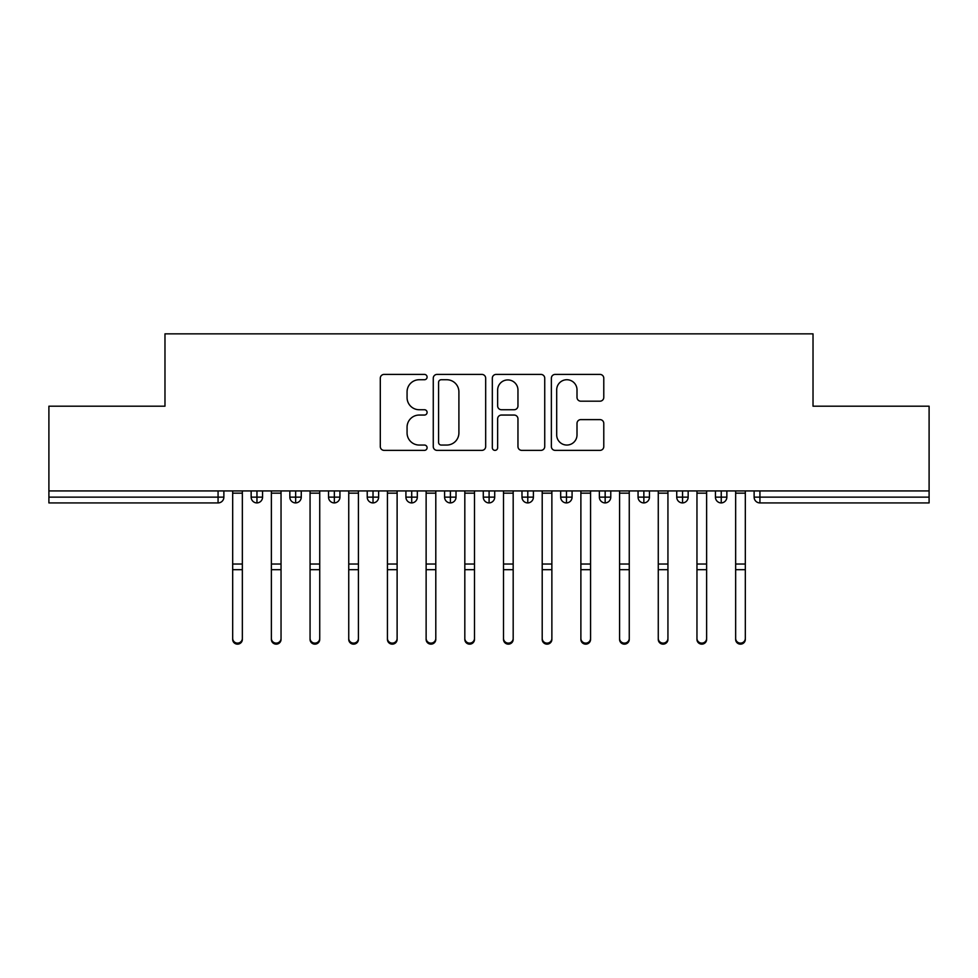 <?xml version="1.0" encoding="UTF-8"?>
<svg xmlns="http://www.w3.org/2000/svg" width="978" height="978" viewBox="0 0 978 978"><rect width="100%" height="100%" fill="white"/><g stroke="black" fill="none" stroke-linecap="round" stroke-linejoin="round"><path stroke-width="1.47" d="M427.093 377.08A2.653 2.653 0 0 0 424.44 374.415L384.085 374.415A3.802 3.802 0 0 0 380.295 378.217L380.295 446.567A3.802 3.802 0 0 0 384.085 450.369L424.44 450.369A2.653 2.653 0 0 0 427.093 447.716A2.653 2.653 0 0 0 424.44 445.051L419.22 445.051A12.152 12.152 0 0 1 407.068 432.899L407.068 427.203A12.152 12.152 0 0 1 419.22 415.051L424.44 415.051A2.653 2.653 0 0 0 427.093 412.398A2.653 2.653 0 0 0 424.44 409.733L419.22 409.733A12.152 12.152 0 0 1 407.068 397.581L407.068 391.885A12.152 12.152 0 0 1 419.22 379.733L424.44 379.733A2.653 2.653 0 0 0 427.093 377.08M599.991 401.188A3.802 3.802 0 0 0 603.781 397.398L603.781 378.217A3.802 3.802 0 0 0 599.991 374.415L555.174 374.415A3.802 3.802 0 0 0 551.372 378.217L551.372 446.567A3.802 3.802 0 0 0 555.174 450.369L599.991 450.369A3.802 3.802 0 0 0 603.781 446.567L603.781 423.413A3.802 3.802 0 0 0 599.991 419.611L580.81 419.611A3.802 3.802 0 0 0 577.008 423.413L577.008 434.892A10.159 10.159 0 0 1 566.849 445.051A10.159 10.159 0 0 1 556.69 434.892L556.69 389.892A10.159 10.159 0 0 1 566.849 379.733A10.159 10.159 0 0 1 577.008 389.892L577.008 397.398A3.802 3.802 0 0 0 580.81 401.188L599.991 401.188M48.9 490.932L929.1 490.932L929.1 406.2L813.024 406.2L813.024 333.853L164.976 333.853L164.976 406.2L48.9 406.2L48.9 497.13L218.07 497.13L218.07 490.932M485.675 378.217A3.802 3.802 0 0 0 481.885 374.415L437.068 374.415A3.802 3.802 0 0 0 433.266 378.217L433.266 446.567A3.802 3.802 0 0 0 437.068 450.369L481.885 450.369A3.802 3.802 0 0 0 485.675 446.567L485.675 378.217M496.115 374.415L540.932 374.415A3.802 3.802 0 0 1 544.734 378.217L544.734 446.567A3.802 3.802 0 0 1 540.932 450.369L521.751 450.369A3.802 3.802 0 0 1 517.961 446.567L517.961 418.853A3.802 3.802 0 0 0 514.159 415.051L501.433 415.051A3.802 3.802 0 0 0 497.643 418.853L497.643 447.716A2.653 2.653 0 0 1 494.978 450.369A2.653 2.653 0 0 1 492.325 447.716L492.325 378.217A3.802 3.802 0 0 1 496.115 374.415M223.876 490.932L223.876 497.13A5.807 5.807 0 0 1 218.07 502.924L48.9 502.924L48.9 497.13M929.1 490.932L929.1 502.924L759.93 502.924A5.807 5.807 0 0 1 754.124 497.13L754.124 490.932L754.124 497.13A5.807 5.807 0 0 0 759.93 502.924L759.93 497.13L929.1 497.13M256.957 502.924A5.807 5.807 0 0 1 251.15 497.13L251.15 490.932L251.15 497.13A5.807 5.807 0 0 0 256.957 502.924A5.807 5.807 0 0 0 262.569 497.13L262.569 490.932L262.569 497.13A5.807 5.807 0 0 1 256.957 502.924L256.957 497.13L262.569 497.13M256.957 490.932L256.957 497.13L251.15 497.13M218.07 502.924A5.807 5.807 0 0 0 223.876 497.13A5.807 5.807 0 0 1 218.07 502.924L218.07 497.13L223.876 497.13M295.649 490.932L295.649 497.13L289.843 497.13L289.843 490.932L289.843 497.13A5.807 5.807 0 0 0 295.649 502.924A5.807 5.807 0 0 0 301.261 497.13L301.261 490.932L301.261 497.13A5.807 5.807 0 0 1 295.649 502.924A5.807 5.807 0 0 1 289.843 497.13A5.807 5.807 0 0 0 295.649 502.924L295.649 497.13L301.261 497.13M334.342 490.932L334.342 497.13L328.535 497.13L328.535 490.932L328.535 497.13A5.807 5.807 0 0 0 334.342 502.924A5.807 5.807 0 0 0 339.941 497.13L339.941 490.932L339.941 497.13A5.807 5.807 0 0 1 334.342 502.924A5.807 5.807 0 0 1 328.535 497.13A5.807 5.807 0 0 0 334.342 502.924L334.342 497.13L339.941 497.13M373.021 490.932L373.021 502.924A5.807 5.807 0 0 1 367.227 497.13L367.227 490.932L367.227 497.13A5.807 5.807 0 0 0 373.021 502.924A5.807 5.807 0 0 0 378.633 497.13L378.633 490.932M411.714 490.932L411.714 502.924A5.807 5.807 0 0 1 405.919 497.13A5.807 5.807 0 0 0 411.714 502.924A5.807 5.807 0 0 1 405.919 497.13L405.919 490.932M417.325 490.932L417.325 497.13A5.807 5.807 0 0 1 411.714 502.924A5.807 5.807 0 0 0 417.325 497.13L405.919 497.13M450.406 490.932L450.406 497.13L444.599 497.13L444.599 490.932L444.599 497.13A5.807 5.807 0 0 0 450.406 502.924A5.807 5.807 0 0 0 456.017 497.13L456.017 490.932L456.017 497.13A5.807 5.807 0 0 1 450.406 502.924A5.807 5.807 0 0 1 444.599 497.13A5.807 5.807 0 0 0 450.406 502.924L450.406 497.13L456.017 497.13M489.098 502.924A5.807 5.807 0 0 1 483.291 497.13L483.291 490.932L483.291 497.13A5.807 5.807 0 0 0 489.098 502.924A5.807 5.807 0 0 0 494.709 497.13L494.709 490.932L494.709 497.13A5.807 5.807 0 0 1 489.098 502.924L489.098 497.13L494.709 497.13M527.79 490.932L527.79 497.13L521.983 497.13L521.983 490.932L521.983 497.13A5.807 5.807 0 0 0 527.79 502.924A5.807 5.807 0 0 0 533.401 497.13L533.401 490.932L533.401 497.13A5.807 5.807 0 0 1 527.79 502.924A5.807 5.807 0 0 1 521.983 497.13A5.807 5.807 0 0 0 527.79 502.924L527.79 497.13L533.401 497.13M566.482 490.932L566.482 502.924A5.807 5.807 0 0 1 560.675 497.13L560.675 490.932L560.675 497.13A5.807 5.807 0 0 0 566.482 502.924A5.807 5.807 0 0 0 572.081 497.13L572.081 490.932M605.162 490.932L605.162 502.924A5.807 5.807 0 0 1 599.367 497.13L599.367 490.932L599.367 497.13A5.807 5.807 0 0 0 605.162 502.924A5.807 5.807 0 0 0 610.773 497.13L610.773 490.932M643.854 490.932L643.854 502.924A5.807 5.807 0 0 1 638.059 497.13L638.059 490.932L638.059 497.13A5.807 5.807 0 0 0 643.854 502.924A5.807 5.807 0 0 0 649.465 497.13L649.465 490.932M682.546 490.932L682.546 497.13L676.739 497.13L676.739 490.932L676.739 497.13A5.807 5.807 0 0 0 682.546 502.924A5.807 5.807 0 0 0 688.157 497.13L688.157 490.932L688.157 497.13A5.807 5.807 0 0 1 682.546 502.924A5.807 5.807 0 0 1 676.739 497.13A5.807 5.807 0 0 0 682.546 502.924L682.546 497.13L688.157 497.13M721.238 490.932L721.238 497.13L715.431 497.13L715.431 490.932L715.431 497.13A5.807 5.807 0 0 0 721.238 502.924A5.807 5.807 0 0 0 726.85 497.13L726.85 490.932L726.85 497.13A5.807 5.807 0 0 1 721.238 502.924A5.807 5.807 0 0 1 715.431 497.13A5.807 5.807 0 0 0 721.238 502.924L721.238 497.13L726.85 497.13M489.098 490.932L489.098 497.13L483.291 497.13M441.249 379.733A2.653 2.653 0 0 0 438.584 382.386L438.584 442.398A2.653 2.653 0 0 0 441.249 445.051L446.75 445.051A12.152 12.152 0 0 0 458.902 432.899L458.902 391.885A12.152 12.152 0 0 0 446.75 379.733L441.249 379.733M517.961 390.088A10.159 10.159 0 0 0 507.802 379.929A10.159 10.159 0 0 0 497.643 390.088L497.643 405.943A3.802 3.802 0 0 0 501.433 409.733L514.159 409.733A3.802 3.802 0 0 0 517.961 405.943L517.961 390.088M242.348 639.416A4.841 4.731 180 0 1 237.52 644.147A4.841 4.731 180 0 1 232.678 639.416L232.678 638.377A4.841 4.731 -0 0 0 237.52 643.121A4.841 4.731 -0 0 0 242.348 638.377L242.348 570.724M232.678 490.932L232.678 638.377M242.348 490.932L242.348 638.377M281.041 639.416A4.841 4.731 180 0 1 276.199 644.147A4.841 4.731 180 0 1 271.371 639.416L271.371 638.377A4.841 4.731 -0 0 0 276.199 643.121A4.841 4.731 -0 0 0 281.041 638.377L281.041 570.724M319.733 639.416A4.841 4.731 180 0 1 314.892 644.147A4.841 4.731 180 0 1 310.063 639.416L310.063 638.377A4.841 4.731 -0 0 0 314.892 643.121A4.841 4.731 -0 0 0 319.733 638.377L319.733 570.724M358.425 639.416A4.841 4.731 180 0 1 353.584 644.147A4.841 4.731 180 0 1 348.743 639.416L348.743 638.377A4.841 4.731 -0 0 0 353.584 643.121A4.841 4.731 -0 0 0 358.425 638.377L358.425 570.724M397.117 639.416A4.841 4.731 180 0 1 392.276 644.147A4.841 4.731 180 0 1 387.435 639.416L387.435 638.377A4.841 4.731 -0 0 0 392.276 643.121A4.841 4.731 -0 0 0 397.117 638.377L397.117 570.724M271.371 490.932L271.371 638.377M281.041 490.932L281.041 638.377M310.063 490.932L310.063 638.377M319.733 490.932L319.733 638.377M348.743 490.932L348.743 638.377M358.425 490.932L358.425 638.377M387.435 490.932L387.435 638.377M397.117 490.932L397.117 638.377M435.797 639.416A4.841 4.731 180 0 1 430.968 644.147A4.841 4.731 180 0 1 426.127 639.416L426.127 638.377A4.841 4.731 -0 0 0 430.968 643.121A4.841 4.731 -0 0 0 435.797 638.377L435.797 570.724M426.127 490.932L426.127 638.377M435.797 490.932L435.797 638.377M474.489 639.416A4.841 4.731 180 0 1 469.66 644.147A4.841 4.731 180 0 1 464.819 639.416L464.819 638.377A4.841 4.731 -0 0 0 469.66 643.121A4.841 4.731 -0 0 0 474.489 638.377L474.489 570.724M464.819 490.932L464.819 638.377M474.489 490.932L474.489 638.377M513.181 639.416A4.841 4.731 180 0 1 508.34 644.147A4.841 4.731 180 0 1 503.511 639.416L503.511 638.377A4.841 4.731 -0 0 0 508.34 643.121A4.841 4.731 -0 0 0 513.181 638.377L513.181 570.724M503.511 490.932L503.511 638.377M513.181 490.932L513.181 638.377M551.873 639.416A4.841 4.731 180 0 1 547.032 644.147A4.841 4.731 180 0 1 542.203 639.416L542.203 638.377A4.841 4.731 -0 0 0 547.032 643.121A4.841 4.731 -0 0 0 551.873 638.377L551.873 570.724M542.203 490.932L542.203 638.377M551.873 490.932L551.873 638.377M590.565 639.416A4.841 4.731 180 0 1 585.724 644.147A4.841 4.731 180 0 1 580.883 639.416L580.883 638.377A4.841 4.731 -0 0 0 585.724 643.121A4.841 4.731 -0 0 0 590.565 638.377L590.565 570.724M580.883 490.932L580.883 638.377M590.565 490.932L590.565 638.377M629.257 639.416A4.841 4.731 180 0 1 624.416 644.147A4.841 4.731 180 0 1 619.575 639.416L619.575 638.377A4.841 4.731 -0 0 0 624.416 643.121A4.841 4.731 -0 0 0 629.257 638.377L629.257 570.724M619.575 490.932L619.575 638.377M629.257 490.932L629.257 638.377M667.937 639.416A4.841 4.731 180 0 1 663.108 644.147A4.841 4.731 180 0 1 658.267 639.416L658.267 638.377A4.841 4.731 -0 0 0 663.108 643.121A4.841 4.731 -0 0 0 667.937 638.377L667.937 570.724M658.267 490.932L658.267 638.377M667.937 490.932L667.937 638.377M706.629 639.416A4.841 4.731 180 0 1 701.801 644.147A4.841 4.731 180 0 1 696.959 639.416L696.959 638.377A4.841 4.731 -0 0 0 701.801 643.121A4.841 4.731 -0 0 0 706.629 638.377L706.629 570.724M696.959 490.932L696.959 638.377M706.629 490.932L706.629 638.377M745.322 639.416A4.841 4.731 180 0 1 740.48 644.147A4.841 4.731 180 0 1 735.652 639.416L735.652 638.377A4.841 4.731 -0 0 0 740.48 643.121A4.841 4.731 -0 0 0 745.322 638.377L745.322 570.724M735.652 490.932L735.652 638.377M745.322 490.932L745.322 638.377M759.93 490.932L759.93 497.13L754.124 497.13A5.807 5.807 0 0 0 759.93 502.924M367.227 497.13A5.807 5.807 0 0 0 373.021 502.924A5.807 5.807 0 0 0 378.633 497.13L367.227 497.13M560.675 497.13A5.807 5.807 0 0 0 566.482 502.924A5.807 5.807 0 0 0 572.081 497.13L560.675 497.13M599.367 497.13A5.807 5.807 0 0 0 605.162 502.924A5.807 5.807 0 0 0 610.773 497.13L599.367 497.13M638.059 497.13A5.807 5.807 0 0 0 643.854 502.924A5.807 5.807 0 0 0 649.465 497.13L638.059 497.13M242.348 493.156L232.678 493.156M242.348 564.025L232.678 564.025M242.348 569.697L232.678 569.697M281.041 493.156L271.371 493.156M281.041 564.025L271.371 564.025M281.041 569.697L271.371 569.697M319.733 493.156L310.063 493.156M319.733 564.025L310.063 564.025M319.733 569.697L310.063 569.697M358.425 493.156L348.743 493.156M358.425 564.025L348.743 564.025M358.425 569.697L348.743 569.697M397.117 493.156L387.435 493.156M397.117 564.025L387.435 564.025M397.117 569.697L387.435 569.697M435.797 493.156L426.127 493.156M435.797 564.025L426.127 564.025M435.797 569.697L426.127 569.697M474.489 493.156L464.819 493.156M474.489 564.025L464.819 564.025M474.489 569.697L464.819 569.697M513.181 493.156L503.511 493.156M513.181 564.025L503.511 564.025M513.181 569.697L503.511 569.697M551.873 493.156L542.203 493.156M551.873 564.025L542.203 564.025M551.873 569.697L542.203 569.697M590.565 493.156L580.883 493.156M590.565 564.025L580.883 564.025M590.565 569.697L580.883 569.697M629.257 493.156L619.575 493.156M629.257 564.025L619.575 564.025M629.257 569.697L619.575 569.697M667.937 493.156L658.267 493.156M667.937 564.025L658.267 564.025M667.937 569.697L658.267 569.697M706.629 493.156L696.959 493.156M706.629 564.025L696.959 564.025M706.629 569.697L696.959 569.697M745.322 493.156L735.652 493.156M745.322 564.025L735.652 564.025M745.322 569.697L735.652 569.697"/></g></svg>
